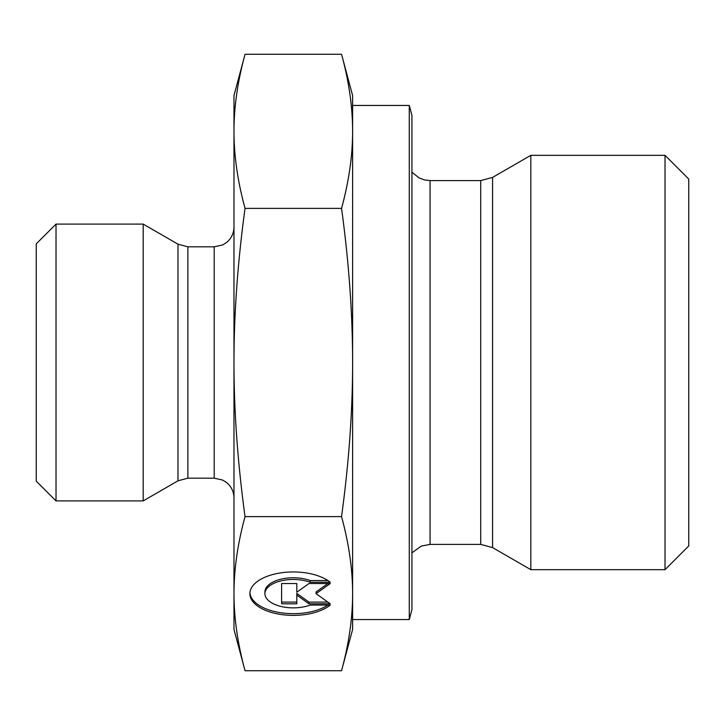 <?xml version="1.0" encoding="UTF-8"?>
<svg xmlns="http://www.w3.org/2000/svg" width="725" height="725" viewBox="0 0 725 725"><rect width="100%" height="100%" fill="white"/><g stroke="black" fill="none" stroke-linecap="round" stroke-linejoin="round"><path stroke-width="1.09" d="M330.256 605.076A43.428 21.714 0 0 1 281.445 614.555A43.428 21.714 0 0 1 249.871 593.666A43.428 21.714 0 0 1 281.445 572.777A43.428 21.714 0 0 1 330.256 582.266L310.182 582.266A28.375 14.192 180 0 0 280.53 580.997A28.375 14.192 180 0 0 264.915 593.666A28.375 14.192 180 0 0 280.53 606.345A28.375 14.192 180 0 0 310.182 605.076L330.256 605.076M249.898 592.814A43.428 21.714 180 0 0 280.276 612.67A43.428 21.714 180 0 0 327.908 605.076M264.915 593.666L264.915 591.953A28.375 14.192 0 0 1 280.53 579.284A28.375 14.192 0 0 1 310.182 580.553L327.908 580.553M310.182 582.266L310.182 580.553M296.806 590.503L296.806 583.534L296.806 592.216L308.968 583.534L330.256 583.534L316.064 593.666L330.256 603.807L308.968 603.807L296.806 595.116L296.806 603.807L281.608 603.807L281.608 583.534L281.608 602.094L296.806 602.094M296.806 595.116L296.806 593.403L308.968 602.094L327.854 602.094M308.968 603.807L308.968 602.094M316.064 593.666L316.064 591.953L327.854 583.534M281.608 583.534L296.806 583.534M341.548 208.383C348.924 181.368 352.613 155.685 352.613 131.334L352.613 362.5C352.613 313.798 348.924 262.423 341.548 208.383L245.041 208.383C237.664 262.423 233.976 313.798 233.976 362.5L233.976 95.564L245.041 54.275C237.664 81.291 233.976 106.983 233.976 131.334C233.976 155.685 237.664 181.368 245.041 208.383M341.548 54.275L352.613 95.564L352.613 131.334C352.613 106.983 348.924 81.291 341.548 54.275L245.041 54.275M352.613 593.666L352.613 629.436L341.548 670.725C348.924 643.709 352.613 618.017 352.613 593.666C352.613 569.315 348.924 543.632 341.548 516.617C348.924 462.577 352.613 411.202 352.613 362.5L352.613 593.666M245.041 670.725L233.976 629.436L233.976 362.5C233.976 411.202 237.664 462.577 245.041 516.617C237.664 543.632 233.976 569.315 233.976 593.666C233.976 618.017 237.664 643.709 245.041 670.725L341.548 670.725M245.041 516.617L341.548 516.617M530.818 541.91L530.818 569.669L492.574 547.583L492.574 177.417L530.818 155.331L530.818 541.91M409.281 105.451L409.281 619.549L411.936 609.662L411.936 115.338L409.281 105.451L352.613 105.451L352.613 131.334M665.024 569.669L688.75 545.943L688.75 179.057L665.024 155.331L665.024 569.669L530.818 569.669M177.978 480.82L143.188 500.912L143.188 224.088L177.978 244.18L177.978 480.82L187.866 478.174L187.866 246.826L177.978 244.18M56.024 224.088L36.25 243.863L36.25 481.137L56.024 500.912L56.024 224.088L143.188 224.088M480.711 544.412L430.061 544.412L430.061 180.588L480.711 180.588L480.711 544.412L492.574 547.583M187.866 246.826L214.201 246.826L214.201 478.174L187.866 478.174M480.711 180.588L492.574 177.417M430.061 180.588L424.433 179.918L418.941 177.824L411.936 172.178M430.061 544.412L421.334 546.07L411.936 552.822M665.024 155.331L530.818 155.331M409.281 619.549L352.613 619.549M214.201 246.826L222.62 244.95L226.445 242.585C231.329 238.561 233.84 233.387 233.976 227.061M214.201 478.174L222.62 480.05L226.445 482.415C231.329 486.439 233.84 491.613 233.976 497.939M56.024 500.912L143.188 500.912"/></g></svg>
